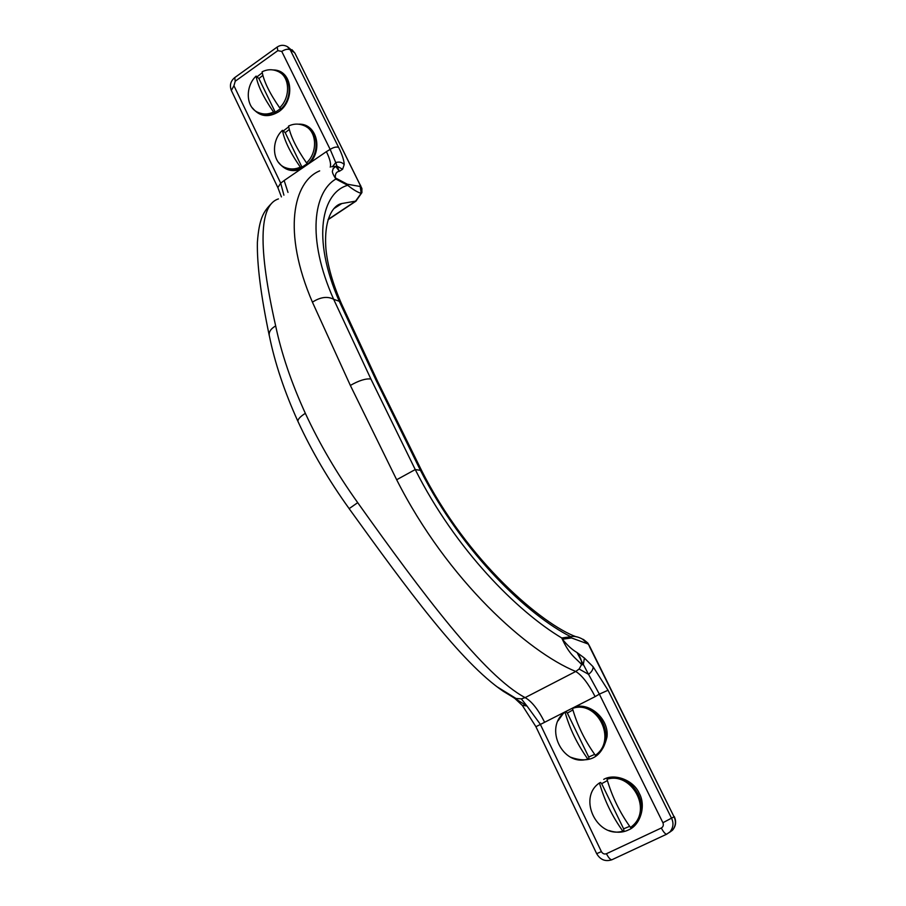 <?xml version="1.0" encoding="UTF-8"?>
<svg xmlns="http://www.w3.org/2000/svg" width="906" height="906" viewBox="0 0 906 906"><rect width="100%" height="100%" fill="white"/><g stroke="black" fill="none" stroke-linecap="round" stroke-linejoin="round"><path stroke-width="1.36" d="M603.724 779.364C614.744 772.965 633.792 780.349 639.274 793.373C646.284 805.661 640.417 825.332 628.368 829.975C622.615 832.773 616.114 832.942 608.855 830.496M558.096 720.757L564.03 712.422L575.423 706.635C591.256 702.999 609.24 719.976 606.986 737.02C601.98 757.348 589.863 764.075 570.644 757.212M514.325 698.096L512.286 696.771M666.725 834.188L611.867 859.771C605.378 861.866 600.316 859.828 596.669 853.656L601.391 851.629L540.236 724.166L526.964 705.989L512.23 696.737M584.415 658.062L577.043 652.558L588.538 674.324C591.663 671.969 593.192 669.443 593.113 666.759L584.415 658.062L583.271 664.845L581.607 664.562L579.127 669.024L575.752 671.471L525.129 697.62C531.709 701.301 538.209 709.511 544.631 722.275L535.91 726.714L596.669 853.656M661.335 827.993C663.407 831.98 665.185 834.041 666.669 834.2L669.987 831.878C673.294 827.688 673.838 823.18 671.606 818.345L608.039 690.247L599.353 694.132L662.909 822.727C663.781 825.049 663.249 826.804 661.335 827.993L606.442 853.724C604.347 854.426 602.66 853.724 601.391 851.629M579.127 669.024L588.538 674.324L599.353 694.132L595.117 696.635C588.515 683.77 582.06 675.378 575.752 671.471C528.289 652.139 447.858 580.916 396.669 479.75L415.242 469.557L370.905 379.025L333.635 299.252C306.092 237.474 313.952 191.789 335.843 179.037L347.734 185.311C353.193 189.682 357.666 192.355 361.154 193.329L361.924 192.559M357.711 502.66C337.009 473.691 319.546 443.906 305.333 413.317C299.841 416.862 297.417 419.648 298.063 421.675C311.857 451.516 328.889 480.497 349.15 508.628L357.711 502.66C422.909 594.268 484.246 675.921 525.129 697.62L521.324 698.877L516.046 698.481L497.179 686.873M562.467 639.217C567.077 645.117 571.935 649.568 577.043 652.558C580.418 656.975 581.946 660.984 581.607 664.562C575.752 657.801 569.749 655.718 561.743 637.971C517.269 611.357 455.684 549.874 415.242 469.557L420.441 470.339C463.068 554.064 528.526 615.559 570.791 636.725L561.743 637.971L562.467 639.217L571.516 637.949L570.791 636.737C573.996 635.887 577.824 636.646 582.286 639.002L588.028 643.962L587.869 643.101M583.328 639.387L587.745 642.954M571.516 637.949L588.028 643.962L589.681 646.329L674.053 816.816C676.272 821.617 675.729 826.102 672.445 830.258L669.364 832.478M362.004 189.026L360.803 186.602L347.292 184.212L347.734 185.311C322.502 192.231 310.917 236.828 339.274 301.302L376.149 380.441L420.441 470.339L421.041 469.399M257.134 76.716L262.253 72.774M273.476 69.955C292.831 70.056 295.39 100.759 278.674 111.766C268.289 117.973 259.512 116.67 252.366 107.859M298.765 124.167C316.556 123.329 323.057 149.196 309.931 162.899L300.396 169.411C291.743 172.231 284.541 169.977 278.822 162.684M283.385 130.849L288.686 126.863M342.593 169.275L336.964 166.092L339.376 171.279L342.593 169.275L344.223 164.564C341.902 162.14 339.082 161.495 335.775 162.627L336.964 166.092L335.707 166.33L339.376 171.279C336.33 171.755 335.005 173.963 335.39 177.904L335.843 179.026C330.158 169.852 333.295 171.313 332.932 168.912L335.707 166.33L331.709 166.783M330.226 167.146C331.245 164.133 329.965 158.969 326.398 151.653L330.158 149.377C333.635 147.248 336.466 146.591 338.64 147.395L290.192 49.751C287.949 48.731 285.141 49.298 281.755 51.427L330.158 149.377L335.775 162.627L332.547 166.557M277.938 187.769L281.404 196.896M233.941 85.73L231.347 90.475L277.859 187.621L280.69 183.171L233.941 85.73L235.232 81.234L277.814 50.645L281.755 51.427M283.906 195.186L280.69 183.171L284.156 180.521L287.995 192.412M360.667 185.492L359.999 184.756L361.154 193.329L355.503 201.234L328.153 219.433M356.115 201.041L341.811 203.544L333.782 208.697M319.637 170.917L319.682 170.883C293.419 181.551 281.97 231.517 312.423 302.162C320.384 297.043 327.462 296.081 333.635 299.252L339.274 301.302L341.936 304.767M623.622 828.831L623.917 830.508L622.852 831.142C612.207 816.363 604.415 800.304 599.444 782.954L600.553 782.456L601.675 783.667L623.622 828.831L629.647 826.317M601.675 783.667L607.382 780.576M630.531 827.506L633.758 825.083C653.452 807.971 631.878 770.961 608.107 778.775L607.02 779.273C612.06 796.623 619.897 812.705 630.531 827.506L632.716 825.694C652.456 808.537 630.825 771.448 607.02 779.273M599.444 782.954L599.262 783.09C577.371 798.05 597.213 838.979 622.852 831.142M588.707 757.008L588.957 758.582L587.824 759.035C577.235 744.268 569.648 728.639 565.061 712.161L566.239 711.833L567.36 713.079L588.707 757.008L594.653 754.392M567.36 713.079L572.886 709.942M595.344 755.321C617.53 740.213 597.405 699.602 572.467 708.401C577.133 724.879 584.755 740.519 595.344 755.321L596.454 754.879C618.605 739.806 598.515 699.285 573.623 708.073M565.061 712.161C543.419 727.076 562.615 767.269 587.824 759.035M275.288 112.231L275.186 112.956L273.555 112.016C263.51 97.497 257.689 85.526 256.104 76.104L258.912 78.55L275.288 112.231L280.849 108.46M258.912 78.55L262.831 75.413M279.626 107.746C290.577 97.814 290.192 76.897 278.493 71.676C272.989 69.06 267.53 69.105 262.106 71.812C263.737 81.212 269.58 93.193 279.626 107.746L281.245 108.686C292.174 98.799 291.8 77.95 280.147 72.707M258.017 112.389L259.796 113.375C264.994 115.549 270.124 115.413 275.186 112.956M256.104 76.104C245.016 86.376 245.741 107.565 258.142 112.446C263.352 114.632 268.482 114.484 273.555 112.016M301.992 167.157L301.913 167.938L300.305 167.112C290.214 152.548 284.257 140.283 282.434 130.317L285.209 132.65L301.992 167.157L307.598 163.454M285.209 132.65L289.263 129.501M306.5 162.876C317.961 152.661 317.134 130.849 304.45 125.775C299.037 123.454 293.737 123.556 288.55 126.059C290.418 136.002 296.398 148.278 306.5 162.876L308.085 163.714C319.444 153.612 318.731 132.004 306.285 126.806M285.152 167.542L287.123 168.516C292.196 170.385 297.123 170.192 301.913 167.938M282.434 130.317C270.826 140.894 272.049 163.046 285.503 167.701C290.577 169.558 295.515 169.365 300.305 167.112M522.162 705.264L526.964 705.989L521.324 698.877M674.302 816.612C676.522 821.629 675.91 826.17 672.445 830.258L666.669 834.2L611.867 859.771C610.27 859.681 608.458 857.665 606.442 853.724M589.33 646.295L674.053 816.816L662.909 822.727M608.039 690.247L593.113 666.759M544.631 722.275L564.03 712.422M575.423 706.635L595.117 696.635M376.149 380.441L377.655 381.494L421.086 469.478C467.507 562.23 543.124 624.812 576.205 636.816M312.423 302.162L350.35 385.435C358.946 380.52 365.798 378.38 370.905 379.025M350.35 385.435L396.669 479.75M305.333 413.317C291.37 382.762 281.483 353.634 275.673 325.934C257.961 247.553 258.878 205.209 278.436 198.912M235.232 81.234L234.745 77.588L277.179 47.055L277.814 50.645M287.972 47.044L294.269 52.457L290.192 49.751L287.293 46.591C283.782 44.756 280.407 44.904 277.179 47.055M344.223 164.564C344.065 160.396 342.196 154.677 338.64 147.395M326.398 151.653L309.931 162.899M300.396 169.411L284.156 180.521M347.292 184.212L335.39 177.904M269.342 335.843L269.241 335.48C260.905 295.571 256.953 264.541 257.383 242.4C259.15 218.006 263.748 211.506 271.211 203.782M298.063 421.675C284.461 391.777 274.858 363.046 269.263 335.458C268.799 331.777 270.939 328.606 275.673 325.934M359.999 184.756L294.937 53.182L292.004 49.728M515.072 698.594L513.011 697.235M522.343 705.468L514.982 698.56M535.91 726.68L522.422 705.559M513.113 697.269L503.204 691.244M349.127 508.64C407.474 589.546 460.712 662.252 503.057 691.131M587.847 643.079L589.67 646.318M341.732 203.578L341.766 203.556C334.337 204.699 323.397 217.044 325.967 249.444C327.632 265.82 332.864 284.042 341.653 304.122L377.655 381.494M231.347 90.475C229.456 85.424 230.532 81.178 234.586 77.701M361.868 188.403L294.937 53.182M361.924 192.548L361.845 188.369M361.902 192.616L355.888 201.2L328.063 219.716M633.758 825.083L632.716 825.694M258.142 112.446L259.796 113.375M285.503 167.701L287.123 168.516"/></g></svg>
